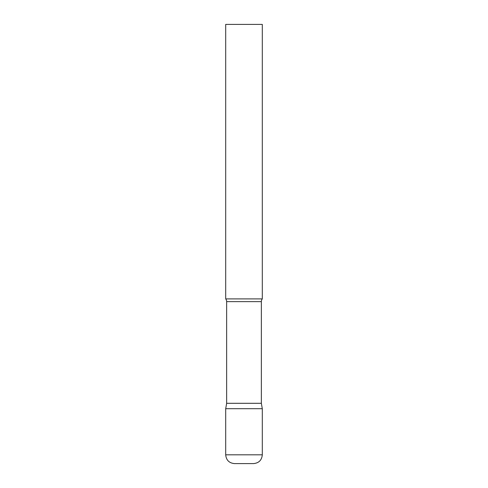 <?xml version="1.0" encoding="UTF-8"?>
<svg xmlns="http://www.w3.org/2000/svg" width="488" height="488" viewBox="0 0 488 488"><rect width="100%" height="100%" fill="white"/><g stroke="black" fill="none" stroke-linecap="round" stroke-linejoin="round"><path stroke-width="0.73" d="M225.7 454.816L225.7 408.7L226.652 403.301L261.348 403.301L262.3 408.7L225.7 408.7L262.3 408.7L262.3 454.816L225.7 454.816C226.219 460.154 229.146 463.081 234.484 463.6L253.516 463.6C258.853 463.081 261.781 460.154 262.3 454.816M261.348 403.301L261.348 301.633A4.392 4.392 0 0 1 262.3 298.9L262.3 24.4L225.7 24.4L225.7 298.9A4.392 4.392 0 0 1 226.652 301.633L261.348 301.633M226.652 403.301L226.652 301.633M225.7 298.9L262.3 298.9"/></g></svg>
